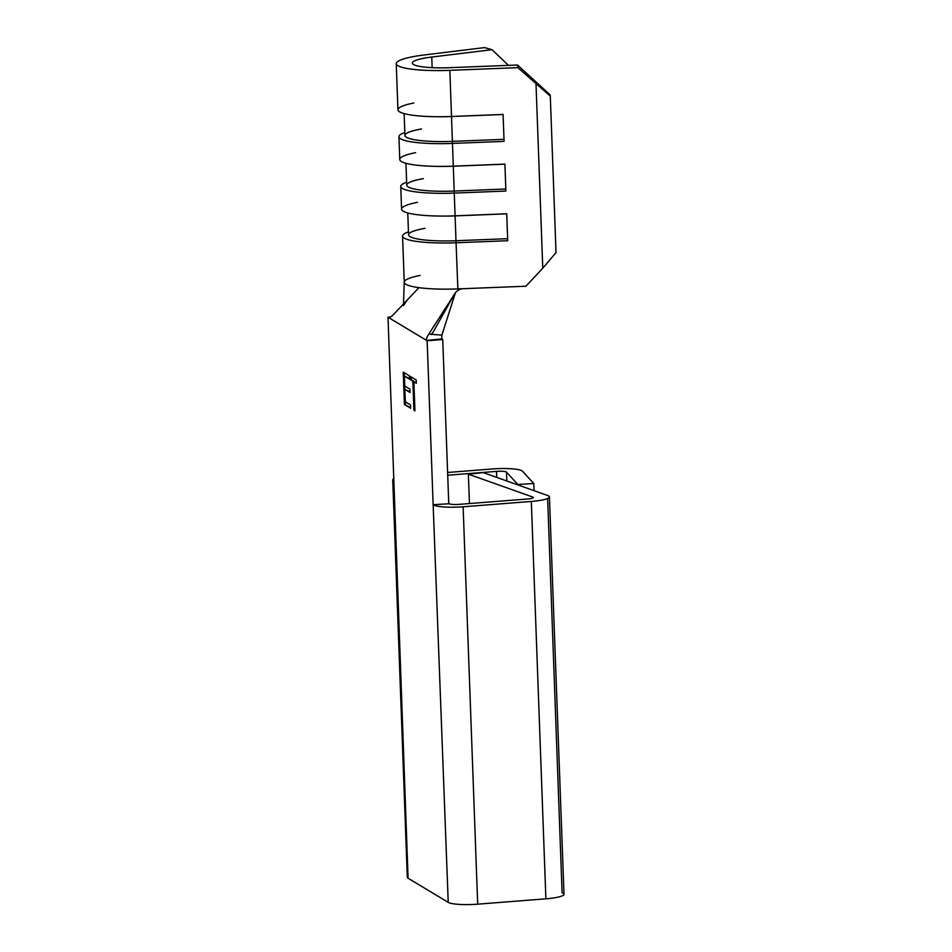 <?xml version="1.0" encoding="UTF-8"?>
<svg xmlns="http://www.w3.org/2000/svg" width="952" height="952" viewBox="0 0 952 952"><rect width="100%" height="100%" fill="white"/><g stroke="black" fill="none" stroke-linecap="round" stroke-linejoin="round"><path stroke-width="1.43" d="M413.894 410.205L412.835 381.181L410.407 379.729L410.288 376.409L416.191 379.955L416.31 383.275L413.894 381.812L414.953 410.847L413.894 410.205L414.87 410.133L413.811 381.109L412.835 381.181M547.638 498.503L562.096 892.833A24.193 3.986 177.9 0 1 564 894.297A24.193 3.986 177.9 0 1 545.889 898.819L477.69 904.174A24.193 3.986 177.9 0 1 448.225 902.365L408.075 878.22A24.193 3.986 177.9 0 1 407.301 877.268A24.193 3.986 177.9 0 1 408.003 876.268M448.225 902.365L433.148 504.679L449.261 503.763A8.068 1.333 177.9 0 0 459.078 504.358L527.277 499.015A8.068 1.333 177.9 0 0 533.31 497.503A8.068 1.333 177.9 0 0 532.68 497.015L468.372 474.167L483.223 472.597L547.531 495.457A24.193 3.986 -2.1 0 1 549.435 496.908L564 894.297M390.487 317.028L388 317.218L427.139 340.757L433.148 504.679M388 317.218L408.075 878.22M410.633 408.241L404.41 404.505L403.231 372.161L409.443 375.897L409.562 379.217L404.398 376.111L404.767 386.06L409.931 389.166L410.05 392.486L404.886 389.38L405.35 401.815L410.514 404.921L410.633 408.241M536.024 84.24L542.771 268.238L556.028 252.601L550.292 96.128L517.876 67.651L517.495 65.01L449.463 67.699A36.283 5.974 177.9 0 1 412.359 63.082A36.283 5.974 177.9 0 1 431.768 57.049L492.017 49.682L484.52 47.6L424.271 54.966A52.408 8.639 -2.1 0 0 396.246 63.665A52.408 8.639 -2.1 0 0 449.844 70.341L517.876 67.651M413.822 102.994A52.408 8.639 -2.1 0 0 397.936 109.813A52.408 8.639 -2.1 0 0 433.838 116.679A52.408 8.639 -2.1 0 0 451.534 116.477L503.084 114.442L504.072 141.384L503.084 114.442M404.826 132.506A52.408 8.639 -2.1 0 0 398.924 136.743A52.408 8.639 -2.1 0 0 452.521 143.419L504.072 141.384M415.643 152.665A52.408 8.639 -2.1 0 0 399.757 159.484A52.408 8.639 -2.1 0 0 435.659 166.35A52.408 8.639 -2.1 0 0 453.354 166.16L504.905 164.113L505.893 191.055L504.905 164.113M406.647 182.177A52.408 8.639 -2.1 0 0 400.744 186.413A52.408 8.639 -2.1 0 0 454.342 193.089L505.893 191.055M417.464 202.336A52.408 8.639 -2.1 0 0 401.577 209.154A52.408 8.639 -2.1 0 0 437.48 216.021A52.408 8.639 -2.1 0 0 455.175 215.83L506.726 213.784L507.713 240.725L506.726 213.784M408.467 231.848A52.408 8.639 -2.1 0 0 402.565 236.096A52.408 8.639 -2.1 0 0 456.163 242.76L507.713 240.725M425.175 228.313A46.362 7.64 -2.1 0 0 408.575 234.823A46.362 7.64 -2.1 0 0 455.984 240.725L457.864 288.908L525.897 286.219L542.771 268.238M457.864 288.908A52.408 8.639 177.9 0 1 404.255 282.232A52.408 8.639 177.9 0 1 404.255 282.197A52.408 8.639 177.9 0 1 420.141 275.414M517.495 65.01L550.101 94.807L550.292 96.128M433.66 504.976A24.193 3.986 -2.1 0 0 463.124 506.785L477.69 904.174M545.889 898.819L531.323 501.442L463.124 506.785M531.323 501.442A24.193 3.986 -2.1 0 0 549.435 496.908M496.73 477.404L496.504 471.383L447.714 475.215M496.504 471.383A8.068 1.333 177.9 0 1 506.5 472.121L506.821 480.986M447.618 472.478L492.47 468.955A24.193 3.986 -2.1 0 1 522.446 471.169L533.786 483.521L517.84 484.473L506.5 472.121M393.914 478.594A24.193 3.986 -2.1 0 0 392.736 479.891A24.193 3.986 -2.1 0 0 393.509 480.831M533.786 483.521L534.048 490.661M468.372 474.167L469.455 503.548M427.139 340.757L442.74 339.531L441.752 338.936L426.555 340.411C426.008 339.388 426.734 337.305 428.745 334.176L441.906 335.092L441.752 338.936M442.74 339.531L448.749 503.453M418.928 287.647L394.437 313.553C391.867 316.338 389.915 317.67 388.583 317.575M463.136 288.694C459.518 289.027 456.734 290.693 454.794 293.68L428.745 334.176M455.389 292.835L441.906 335.092M508.475 65.367L492.017 49.682M423.354 178.643A46.362 7.64 -2.1 0 0 406.754 185.152A46.362 7.64 -2.1 0 0 454.163 191.055L505.714 189.008M436.659 166.362A46.362 7.64 -2.1 0 0 437.599 166.386A46.362 7.64 -2.1 0 0 453.259 166.219L504.798 164.172M421.522 128.972A46.362 7.64 -2.1 0 0 404.933 135.47A46.362 7.64 -2.1 0 0 452.343 141.372L503.894 139.337M434.838 116.691A46.362 7.64 -2.1 0 0 435.778 116.715A46.362 7.64 -2.1 0 0 451.438 116.537L502.977 114.502M438.491 216.044A46.362 7.64 -2.1 0 0 439.419 216.056A46.362 7.64 -2.1 0 0 455.08 215.89L455.984 240.725L507.535 238.69M449.844 70.341L455.08 215.89L506.619 213.843M413.811 381.109L410.407 379.729M411.383 379.646L411.288 377.004M416.286 382.597L413.894 381.812M410.609 407.563L404.41 404.505M405.385 404.433L404.231 372.756M409.538 378.539L404.398 376.111M410.026 391.808L404.886 389.38M431.768 57.049L432.148 67.663M532.715 498.039L532.68 497.015M402.565 236.096L404.255 282.232L403.446 305.628L407.266 299.987M400.744 186.413L401.577 209.154M398.924 136.743L399.757 159.484M396.246 63.665L397.936 109.813M392.736 479.891L407.301 877.268M454.223 294.549L431.803 334.533M431.482 334.497L432.208 333.2M406.754 185.152L405.945 163.28M437.599 166.386L435.659 166.35M404.933 135.47L404.124 113.609M435.778 116.715L433.838 116.679M408.575 234.823L407.765 212.95M439.419 216.056L437.48 216.021"/></g></svg>
